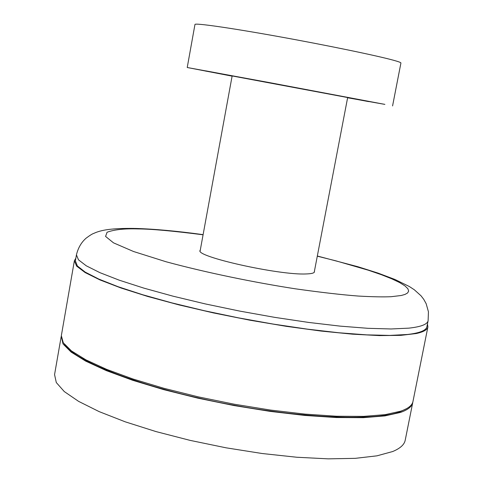 <?xml version="1.0" encoding="UTF-8"?>
<svg xmlns="http://www.w3.org/2000/svg" width="483" height="483" viewBox="0 0 483 483"><rect width="100%" height="100%" fill="white"/><g stroke="black" fill="none" stroke-linecap="round" stroke-linejoin="round"><path stroke-width="0.72" d="M427.455 323.984L427.902 326.9C427.352 329.768 423.452 331.984 416.195 333.548L400.878 335.359L379.469 335.6L352.56 334.176L321.104 331.066L286.395 326.351L250.007 320.223L213.649 312.966L179.036 304.918L147.75 296.477L121.088 288.031L100.017 279.947L85.117 272.551L76.604 266.085L74.382 260.729L75.855 258.182M74.382 260.729L61.341 335.649L63.243 342.725L71.406 350.881L85.938 359.865L106.634 369.362L132.916 378.98L163.852 388.284L198.157 396.839L234.261 404.217L270.48 410.061L305.099 414.118L336.56 416.237L363.56 416.382L385.138 414.649L400.703 411.196C408.123 408.612 412.21 405.37 412.971 401.47L427.902 326.9M64.499 344.439C75.058 361 137.661 385.832 216.825 401.91C295.94 418.055 373.166 421.514 399.284 412.09L406.849 408.509M412.826 402.049L412.73 402.659C411.969 406.577 407.881 409.832 400.455 412.434L384.891 415.905L363.307 417.668L336.307 417.541L304.845 415.44L270.226 411.395L234.014 405.551L197.909 398.173L163.61 389.612L132.68 380.29L106.405 370.654L85.714 361.139L71.188 352.125L63.032 343.944L61.263 336.259M61.136 336.844L54.561 374.591L56.3 382.554L64.287 391.574L78.626 401.379L99.124 411.607L125.218 421.822L155.973 431.573L190.109 440.381L226.092 447.819L262.215 453.525L296.791 457.244L328.253 458.85L355.301 458.343L376.963 455.831L392.655 451.539C400.159 448.429 404.343 444.662 405.207 440.23L412.73 402.659M232.1 76.145L187.229 67.505L268.916 82.508L384.897 104.388L347.615 97.765M392.57 105.934L400.926 63.007C401.011 62.555 398.523 61.631 393.464 60.242C376.444 55.539 325.627 45.034 277.477 36.382C229.256 27.706 194.74 22.834 194.963 24.464L187.229 67.505M232.136 75.94L347.651 97.554M229.769 75.571L205.347 71.019L229.769 75.571M231.755 75.71L205.836 70.874L231.755 75.71M347.633 97.644L368.601 101.593L347.627 97.699M377.935 103.096L351.57 98.182L377.935 103.096M308.498 89.959L281.535 84.936L308.498 89.959M200.306 249.965L200.059 250.448C195.09 256.558 279.355 275.395 306.168 273.946C311.42 273.789 314.179 273.094 314.451 271.857L314.403 271.319M134.346 228.423C111.084 228.175 100.995 230.047 93.805 233.38C92.416 233.784 89.88 235.36 86.197 238.107C81.392 242.243 78.137 247.827 76.435 254.849L75.384 260.88L77.389 265.97L85.159 272.092L98.798 279.077L118.142 286.727L142.714 294.751L171.731 302.847L204.104 310.666L238.499 317.862L273.426 324.111L307.363 329.14L338.861 332.763L366.675 334.864L389.811 335.413L407.604 334.465C419.769 333.035 426.211 330.438 426.918 326.677L428.119 320.676L428.439 311.783L426.157 303.692L423.742 299.327L421.025 295.801L414.311 289.764L409.385 286.54L395.009 279.488L378.008 273.082L357.843 266.707L317.331 256.02M76.435 254.849L78.463 259.812L86.258 265.801L99.927 272.666L119.295 280.2L143.898 288.134L172.944 296.157L205.341 303.928L239.761 311.1L274.7 317.361L308.649 322.433L340.153 326.128L367.961 328.313L391.085 328.971L408.86 328.144C421.013 326.822 427.431 324.328 428.119 320.676M317.301 256.177L335.854 260.826L368.288 270.202L381.286 274.664L391.761 278.818L399.634 282.573L404.947 285.882L407.869 288.713L408.66 291.062L407.616 292.952L405.05 294.413L401.264 295.493L391.133 296.707C383.448 297.063 372.502 296.846 358.295 296.055C341.68 294.787 320.772 292.384 295.578 288.846C254.758 282.549 206.241 272.647 166.098 261.768L133.549 251.51L113.499 242.846L105.572 236.429L107.063 232.257C114.163 229.6 124.505 228.489 138.096 228.924C151.179 228.972 172.842 230.928 203.077 234.798M203.108 234.641C176.863 231.043 154.131 228.972 134.92 228.435M347.657 97.536L314.204 272.34M232.142 75.916L200.119 250.985"/></g></svg>

